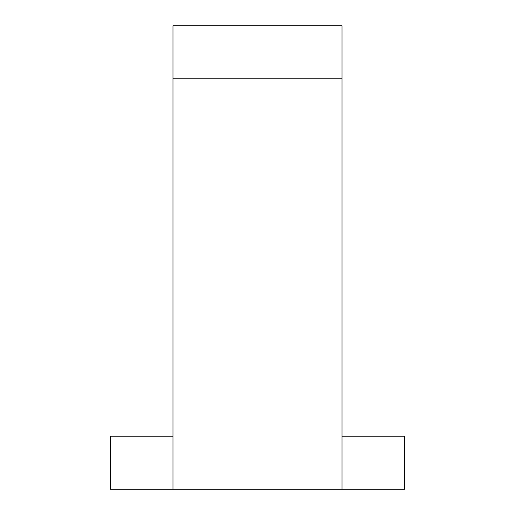 <?xml version="1.0" encoding="UTF-8"?>
<svg xmlns="http://www.w3.org/2000/svg" width="515" height="515" viewBox="0 0 515 515"><rect width="100%" height="100%" fill="white"/><g stroke="black" fill="none" stroke-linecap="round" stroke-linejoin="round"><path stroke-width="0.77" d="M172.969 489.25L404.719 489.25L172.969 489.25L172.969 78.763L172.969 489.25L110.281 489.25L172.969 489.25M172.969 25.75L172.969 78.763L172.969 25.75L342.031 25.75L172.969 25.75M404.719 436.237L342.031 436.237L404.719 436.237L404.719 489.25L404.719 436.237M172.969 436.237L110.281 436.237L172.969 436.237M342.031 25.75L342.031 78.763L172.969 78.763L342.031 78.763L342.031 489.25L342.031 25.75M110.281 489.25L110.281 436.237L110.281 489.25"/></g></svg>
